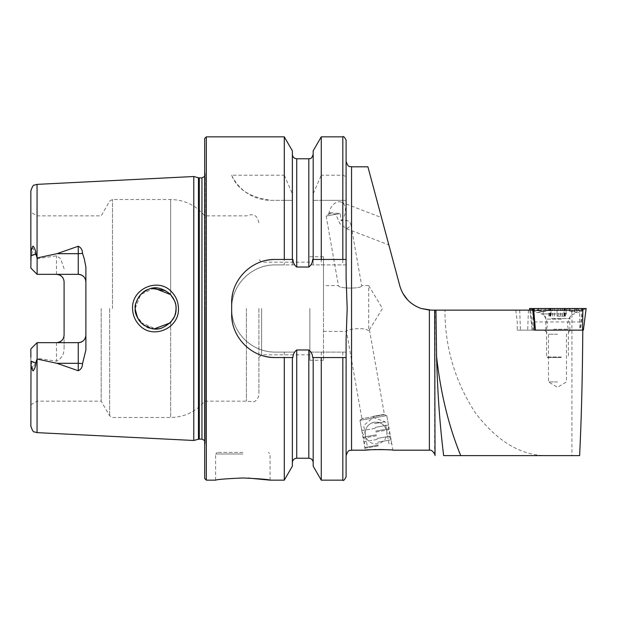 <?xml version="1.0" encoding="UTF-8"?>
<svg xmlns="http://www.w3.org/2000/svg" width="617" height="617" viewBox="0 0 617 617"><rect width="100%" height="100%" fill="white"/><g stroke="black" fill="none" stroke-linecap="round" stroke-linejoin="round"><path stroke-width="0.46" stroke-dasharray="3.08 2.31" d="M171.757 291.98C158.762 277.064 131.521 288.378 132.578 308.5C132.686 314.917 134.922 320.431 139.288 325.043C152.553 339.967 179.462 328.514 178.444 308.5C178.321 302.091 176.084 296.584 171.757 291.98M175.483 303.61L176.076 308.5C177.071 325.244 152.893 336.612 141.185 322.946C136.604 317.13 134.606 312.318 135.208 308.5C133.951 304.142 140.244 291.332 148.504 289.35C155.014 286.219 162.217 287.792 170.115 294.07C174.372 299.021 176.362 303.826 176.076 308.5L175.722 312.287M341.17 220.824A11.445 7.813 111 0 0 345.235 212.803A11.445 7.813 111 0 0 341.247 202.121A11.445 7.813 111 0 0 329.046 212.803A11.445 7.813 111 0 0 328.838 214.23L330.018 212.688L340.222 213.559L341.17 220.824C347.124 219.451 350.433 221.056 351.096 225.645L346.546 228.683L339.828 223.562L336.381 215.626L336.543 214.207L326.162 216.043L338.432 285.609C338.085 288.795 362.572 289.018 361.67 285.609C362.595 289.011 338.07 288.787 338.432 285.609L323.485 285.609L323.485 360.266L323.485 285.609M336.543 214.207L330.859 213.505L328.838 214.23M351.096 225.645L361.67 285.609L368.711 285.609L368.711 330.936C364.392 326.455 345.651 329.578 346.499 331.391L361.894 418.681L359.973 420.354L365.233 450.186M330.018 212.688L326.162 216.043L340.222 213.559M323.485 331.391L346.499 331.391C345.628 329.601 364.338 326.439 368.711 330.936L368.711 285.609L382.471 308.5L368.711 330.936L369.506 330.064L384.437 414.709L361.894 418.681L384.437 414.709L386.805 415.619L359.973 420.354L386.805 415.619L392.906 450.186L384.275 449.623M371.457 449.724L373.763 449.623M376.27 449.554L379.008 449.531M534.175 321.958L579.772 321.958L579.772 330.134L517.247 330.134L534.137 330.134L532.286 330.134L533.111 330.134L532.818 308.5L529.525 308.5M557.483 381.908L548.49 381.908L557.483 381.908M557.483 334.221L548.49 334.221L557.483 334.221M557.483 330.134L544.402 330.134L557.483 330.134M242.836 452.361L217.223 452.361L242.836 452.361M242.836 477.982C226.285 478.707 217.207 479.432 215.588 480.157C217.215 479.432 226.292 478.707 242.836 477.982L248.134 478.067M61.924 276.632A7.628 7.628 0 0 1 64.091 281.961L64.091 348.219C64.091 354.305 61.546 358.624 56.463 361.184L37.12 358.261L32.948 368.897L31.189 361.701L30.85 356.634L30.85 426.108M30.912 258.639L30.85 268.063L37.12 274.334L37.12 258.739L35.339 253.88L32.948 248.103L30.912 258.639M64.091 268.781L60.628 258.639L56.463 255.816L37.12 258.739M37.12 274.334L56.463 274.334L37.12 274.334L37.12 215.857L37.12 274.334L30.85 268.063L30.85 212.24L30.85 268.063L37.12 274.334L78.259 274.334M140.684 322.421L155.685 328.938L170.654 322.367L170.654 417.485L170.654 322.367L172.961 319.351L174.889 315.356M174.31 316.806L175.637 312.734M136.195 314.77L143.013 324.565L154.157 328.884M138.709 319.945L137.599 318.087M258.909 308.5L258.909 394.194L258.909 308.5M261.631 308.5L261.631 354.821L261.631 308.5M246.43 308.5L246.43 401.143L246.43 308.5M204.69 138.478L204.69 478.522M101.173 308.5L101.173 401.143L101.173 308.5M193.784 176.516L193.784 440.484M309.857 308.5L309.857 360.266L309.857 308.5M284.29 136.843L284.29 175.213L231.66 175.213C237.082 189.226 250.247 197.594 271.148 200.332L284.29 200.332L284.29 264.901L275.259 264.901C251.844 264.377 231.136 285.131 231.66 308.5C231.19 331.923 251.782 352.585 275.259 352.099L284.29 352.099L284.29 480.157M284.29 352.099L294.517 352.099L296.731 349.97L308.824 349.97L311.037 352.099L346.098 352.099L346.098 339.342L346.098 455.631L346.098 339.342L347.186 308.5L346.098 277.658L346.098 161.369L346.098 277.658L346.098 264.901L311.037 264.901L308.824 267.03L296.731 267.03L294.517 264.901L284.29 264.901M85.886 267.007L85.886 349.993M30.85 356.634L30.85 348.937L37.12 342.666L30.85 348.937L30.85 404.76L30.85 348.937L37.12 342.666L56.463 342.666L37.12 342.666L37.12 401.143L37.12 342.666L78.259 342.666M399.824 285.902L402.778 293.237M407.636 299.893L410.606 302.669M413.884 305.045L421.195 308.5M532.695 310.135L444.973 310.135C444.919 347.44 455.107 381.761 475.545 413.12C497.726 441.949 521.874 456.125 547.989 455.631L460.745 455.631M433.234 310.135L444.973 310.135M435.024 310.135L435.024 455.631M579.618 455.631L571.928 455.631L571.928 310.135M571.928 455.631L547.989 455.631M532.001 330.134L532.001 321.958L530.589 310.135M30.85 190.892L30.85 260.366M321.264 136.843L321.264 175.213L342.828 175.213C345.003 175.706 346.098 177.118 346.098 179.454L346.098 264.901L311.037 264.901M346.098 140.113L346.098 179.454M313.181 150.833L313.181 193.792L321.264 175.213M313.181 259.456L313.181 193.792M292.365 150.833L292.365 264.901L292.365 200.332L284.29 200.332M292.365 259.456L292.365 198.774M284.29 175.213L292.365 193.792M311.037 352.099L346.098 352.099L346.098 476.887M321.264 200.332L346.098 200.332L313.043 200.332L313.181 264.901L313.181 200.332L321.264 200.332L321.264 264.901M321.264 352.099L321.264 480.157M313.181 357.544L313.181 466.167M313.043 200.332L313.181 198.774M292.365 466.167L292.365 357.544M323.485 308.5L323.485 256.734L323.485 308.5M204.69 308.5L204.69 170.5L204.69 308.5M174.704 301.142L170.654 294.633L170.654 199.515L170.654 294.633L165.649 290.684M151.79 288.432L147.918 289.581M142.897 292.527L140.637 294.625M138.717 297.047L137.768 298.597M135.863 303.371L135.555 304.729M135.208 308.5L140.668 294.587L154.134 288.124M174.588 300.841L175.992 306.618M294.517 264.901L275.259 264.901A43.599 43.599 0 0 0 231.66 308.5A43.599 43.599 0 0 0 275.259 352.099L294.517 352.099M346.098 259.456L312.649 259.456M292.898 259.456L275.259 259.456M266.714 260.297A43.599 43.599 0 0 0 232.509 294.479M231.66 303.047L231.66 313.953M232.501 322.483A43.599 43.599 0 0 0 266.667 356.688M275.259 357.544L292.898 357.544M312.649 357.544L346.098 357.544M231.66 175.213A43.599 43.599 0 0 0 271.148 200.332L292.512 200.332M64.091 335.039A7.628 7.628 0 0 1 61.924 340.368A7.628 7.628 0 0 0 64.091 335.039L64.091 348.219M37.12 342.666L37.12 358.261M429.378 450.186L429.378 310.073L431.406 310.135M579.772 321.958L579.672 310.135M579.772 330.134L535.194 330.134M566.645 308.5L541.217 308.5L566.645 308.5M566.645 313.945L541.217 313.945L566.645 313.945M564.193 330.134L545.844 330.134L564.193 330.134M541.055 308.5L576.116 308.5L539.551 308.5L541.055 308.5L538.602 309.919L539.181 310.258L542.312 309.919L543.608 308.5M583.389 330.134L580.481 330.134L583.104 308.5L532.818 308.5L531.707 309.695L529.641 308.5L586.042 308.5L533.582 308.5M586.15 308.5L583.104 308.5M529.741 310.135L532.286 330.134L529.741 310.135M582.093 308.5L580.227 330.134L533.111 330.134M532.571 308.5L529.641 308.5M540.284 309.919A3.818 2.021 -90 0 0 541.294 310.428L541.294 310.428A3.818 2.021 -90 0 0 542.312 309.919L566.483 309.919L576.517 312.001L577.481 312.688L564.462 309.919L540.284 309.919L535.911 310.39L533.304 309.919L537.26 312.611L551.212 309.919L575.383 309.919L579.764 310.39L582.371 309.919L578.414 312.611L586.042 308.5L583.967 309.695L582.872 308.5M551.212 309.919A3.818 2.021 -90 0 1 550.202 310.428L537.26 312.611L529.633 308.5M576.517 312.001L578.561 309.919L577.072 309.919L580.134 310.235L579.54 310.505L582.024 308.5M539.181 310.258L538.055 310.737L536.127 310.505L532.679 308.5M574.62 308.5L577.072 309.919L576.494 310.258L549.192 309.919L539.158 312.001L537.114 309.919L539.559 308.5L537.098 309.919L538.602 309.919A3.818 3.81 90 0 1 536.697 310.428L536.127 310.505M578.576 309.919L576.116 308.5L580.466 310.428A3.818 3.81 90 0 0 582.371 309.919M538.194 312.688L539.158 312.001M579.54 310.505L577.62 310.737L576.494 310.258M557.012 316.128L566.167 316.128L557.012 316.128L557.012 308.708L566.607 308.5L548.351 308.5L558.771 308.5M555.77 308.5L549.631 308.716L557.012 308.708M564.324 308.5L559.796 308.947L556.226 308.5M553.65 329.208L568.38 329.208L553.65 329.208M561.316 356.996L546.585 356.996L561.316 356.996M561.123 357.544L547.125 357.544L561.123 357.544M552.454 310.004L571.789 310.004L552.454 310.004M548.297 308.5L567.293 308.5L548.297 308.5M562.511 313.953L543.176 313.953L562.511 313.953M565.357 316.128L565.357 308.708L566.144 308.5L566.167 316.128M565.357 308.708L564.594 308.708L565.357 308.708M566.607 308.5L563.946 308.932L563.938 316.128M559.226 308.5L565.912 308.5M548.937 308.5L550.441 308.5M548.351 308.5L551.05 308.94L551.05 316.128M378.314 445.89L365.65 448.127L378.314 445.89M378.182 445.142L364.763 447.51L378.182 445.142M377.658 442.188L391.078 439.821L377.658 442.188M377.18 439.451L364.832 441.625L377.18 439.451M377.002 438.486L390.422 436.119L377.002 438.486M376.524 435.749L364.177 437.923L376.524 435.749M376.355 434.784L362.935 437.152L376.355 434.784M375.869 432.047L388.216 429.872L375.869 432.047M375.699 431.082L389.119 428.715L375.699 431.082M375.221 428.345L362.873 430.519L375.221 428.345M375.043 427.38L388.463 425.013L375.043 427.38M373.393 417.987L359.973 420.354L373.393 417.987M373.108 416.375L383.735 414.501L373.108 416.375M374.388 423.648L385.124 421.75L374.388 423.648M386.774 431.121A10.898 10.898 0 0 0 374.149 422.283C367.74 424.064 364.794 428.275 365.31 434.908A10.898 10.898 0 0 0 377.936 443.746A10.898 10.898 0 0 0 386.774 431.121C384.985 424.712 380.782 421.766 374.149 422.283A10.898 10.898 0 0 0 365.31 434.908M528.437 310.135L527.674 330.134M242.836 453.996L215.588 453.996L242.836 453.996M31.189 361.701L35.339 363.12M56.463 274.334L56.463 255.816M112.495 308.5L112.495 199.515L112.495 308.5M109.664 308.5L109.664 415.85L109.664 308.5M198.458 177.765L198.458 439.235M199.306 177.873L199.306 439.127M201.96 177.873L201.96 439.127M205.199 308.5L205.199 442.852L205.199 308.5M206.325 136.843L206.325 480.157M351.551 166.814L351.551 450.186M37.059 184.367L37.059 258.623M434.646 454.228L434.646 310.135M37.059 358.377L37.059 432.633M342.828 136.843L342.828 175.213M342.828 200.332L342.828 264.901M342.828 352.099L342.828 480.157M308.824 349.97L308.824 458.223M308.824 158.777L308.824 267.03M296.731 158.777L296.731 267.03M296.731 349.97L296.731 458.223M31.189 255.299L35.339 253.88M56.463 342.666L56.463 361.184M519.684 310.135L520.455 330.134M551.482 318.573L569.823 318.573L551.482 318.573M534.746 309.695L533.643 308.5M580.929 309.695L582.996 308.5M575.383 309.919L574.373 310.428L550.202 310.428A3.818 2.021 -90 0 1 549.192 309.919L547.888 308.5M577.62 310.737L574.373 310.428L572.067 308.5M538.055 310.737L565.473 310.428L567.779 308.5M534.792 309.919A3.818 3.81 90 0 0 536.697 310.428L535.209 310.428L537.114 309.919L535.209 310.428L533.304 309.919M577.481 312.688C567.825 309.927 567.555 310.644 565.473 310.428L564.462 309.919M578.561 309.919A3.818 3.81 90 0 0 580.466 310.428L578.977 310.428L580.882 309.919M561.462 319.12L546.161 319.12L561.462 319.12M562.334 316.128L562.334 308.708M554.475 316.128L554.475 308.708M550.881 316.128L550.881 308.716M557.976 316.128L557.976 308.708M564.594 316.128L564.594 308.708M564.115 316.128L564.115 308.708M560.521 316.128L560.521 308.708M552.655 316.128L552.655 308.716M550.395 316.128L550.395 308.716M549.631 316.128L549.631 308.716M346.546 228.683L388.849 244.934M570.563 330.134L566.475 334.221L566.475 381.908L557.483 387.306L548.49 381.908L548.49 334.221L544.402 330.134M215.588 480.157L215.588 453.996L217.223 452.361M309.857 354.821L261.631 354.821L258.909 357.544M30.85 404.76L37.12 401.143L101.173 401.143L109.664 415.85L112.495 417.485L170.654 417.485C184.475 417.192 195.82 411.747 204.69 401.143L246.43 401.143L253.687 401.814C254.243 401.744 258.338 400.101 258.909 394.194M204.69 440.584L205.23 442.397L205.23 308.5L205.23 442.397L204.69 446.5M323.485 360.266L309.857 360.266M258.909 222.806C256.572 213.721 253.248 215.456 251.235 214.647L246.43 215.857L204.69 215.857C195.82 205.253 184.475 199.808 170.654 199.515L112.495 199.515L109.664 201.15L101.173 215.857L37.12 215.857L30.85 212.24M309.857 262.179L261.631 262.179L258.909 259.456M323.485 256.734L309.857 256.734M204.69 176.416L205.23 174.603L205.23 308.5L205.23 174.603L204.69 170.5M270.084 480.157L270.084 453.996L268.449 452.361M515.797 310.135L517.247 321.958L517.247 330.134M341.247 202.121L381.522 217.6M545.844 330.134L545.844 318.573C545.575 315.757 544.032 314.215 541.217 313.945L541.217 308.5M569.823 330.134L569.823 318.573C570.1 315.757 571.643 314.215 574.458 313.945L574.458 308.5M547.672 308.5A38.146 38.146 0 0 0 543.176 310.004L543.176 313.953L546.161 319.12L547.618 324.565L546.585 329.208L546.585 356.996L547.125 357.544M567.293 308.5A38.146 38.146 0 0 1 571.789 310.004L571.789 313.953L568.805 319.12L567.347 324.565L568.38 329.208L568.38 356.996L567.833 357.544M564.971 316.128L564.971 308.554M550.025 316.128L550.025 308.562M548.822 316.128L548.822 308.515M390.977 443.662L391.594 442.775L391.078 439.821L389.52 437.276L390.422 436.119L388.864 433.574L389.767 432.417L388.216 429.872L389.119 428.715L387.561 426.162L388.463 425.013L386.805 415.619L383.735 414.501M389.042 444.001L385.124 421.75L373.3 417.447L363.66 425.537L367.578 447.788M362.48 418.249L359.973 420.354L361.631 429.741L362.873 430.519L362.287 433.442L363.529 434.221L362.935 437.152L364.177 437.923L363.59 440.854L364.832 441.625L364.246 444.556L364.763 447.51L365.65 448.127"/><path stroke-width="0.93" d="M171.781 292.011C176.115 296.6 178.328 302.099 178.444 308.5C179.439 328.545 152.522 339.959 139.288 325.043C134.93 320.431 132.694 314.917 132.578 308.5C131.544 288.37 158.708 277.048 171.781 292.011M175.992 306.618L176.076 308.5C176.362 303.842 174.38 299.037 170.145 294.101C162.217 287.784 155.006 286.203 148.496 289.358C140.244 291.34 133.951 304.142 135.208 308.5C134.614 312.333 136.612 317.146 141.185 322.946C148.674 328.915 155.638 330.565 162.094 327.889C171.696 323.1 176.362 316.637 176.076 308.5L175.637 312.734M384.252 227.804L381.522 217.6M388.849 244.934L386.111 234.738M534.137 330.134L535.194 330.134L534.137 330.134L534.175 321.958L532.695 310.135L431.406 310.135L421.195 308.5L429.378 310.073L429.378 450.186L392.906 450.186C393.577 449.477 364.439 449.469 365.233 450.186L369.182 449.862M369.367 449.847L371.457 449.724M373.763 449.623L376.27 449.554M379.008 449.531L384.275 449.623M242.836 477.982C226.285 478.707 217.207 479.432 215.588 480.157C217.215 479.432 226.292 478.707 242.836 477.982C259.395 478.707 268.472 479.44 270.084 480.157C268.464 479.432 259.387 478.707 242.836 477.982M82.501 253.248A7.628 2.607 0 0 1 78.259 253.687L78.259 274.334C82.971 274.858 85.516 277.403 85.886 281.961A7.628 7.628 0 0 0 78.259 274.334L37.12 274.334L37.12 257.96L56.934 253.687L78.259 246.26C81.012 247.548 82.431 249.877 82.501 253.248L84.305 258.947L85.886 267.007L85.886 349.993L82.501 363.752A7.628 2.607 0 0 0 78.259 363.313L78.259 370.74C81.012 369.452 82.431 367.123 82.501 363.752M170.84 322.167L174.31 316.806M135.555 304.729L135.208 308.5L136.195 314.77M154.157 328.884L170.076 322.969M175.722 312.287L174.889 315.356M140.684 322.421L138.709 319.945M137.599 318.087L135.216 309.194M193.784 308.5L193.784 176.516L198.458 177.765L198.458 439.235L193.784 440.484L193.784 308.5M204.69 308.5L204.69 138.478L206.325 136.843L206.325 480.157L204.69 478.522L204.69 308.5M321.264 259.456L312.649 259.456C312.487 262.711 311.207 265.233 308.824 267.03L296.731 267.03C294.348 265.233 293.067 262.711 292.898 259.456L275.259 259.456C251.805 259.001 231.19 279.555 231.66 303.047L231.66 313.953C231.198 337.352 251.705 357.999 275.259 357.544L292.898 357.544C293.075 354.266 294.355 351.744 296.731 349.97L308.824 349.97C311.199 351.752 312.48 354.274 312.649 357.544L346.098 357.544L346.098 339.342L347.186 308.5L346.098 277.658L346.098 259.456L321.264 259.456L321.264 136.843L342.828 136.843C343.376 135.91 344.463 137.005 346.098 140.113L346.098 259.456M284.29 259.456L284.29 136.843L206.325 136.843M85.886 335.039A7.628 7.628 0 0 1 78.259 342.666C82.971 342.142 85.516 339.597 85.886 335.039A7.628 7.628 0 0 1 78.259 342.666L37.12 342.666L37.12 359.04L56.934 363.313L78.259 370.74M61.924 276.632A7.628 7.628 0 0 0 56.463 274.334C61.183 274.866 63.728 277.403 64.091 281.961L64.091 335.039C63.728 339.597 61.183 342.134 56.463 342.666A7.628 7.628 0 0 0 61.924 340.368A7.628 7.628 0 0 1 56.463 342.666M37.12 274.334L30.85 268.063L31.012 255.777C30.703 252.021 31.382 248.774 33.056 246.044C34.737 248.003 35.709 250.687 35.963 254.081L37.12 257.96M402.778 293.237L407.636 299.893M410.606 302.669L413.884 305.045M421.195 308.5C410.243 304.536 403.125 297.008 399.824 285.902L367.917 166.814L399.824 285.902M431.406 310.135L433.234 310.135M435.941 310.135L436.581 356.51C437.492 392.042 439.852 425.082 443.662 455.631L460.745 455.631L443.662 455.631M37.059 359.179L37.059 432.633L34.351 431.892C33.472 432.363 32.308 430.435 30.85 426.108L31.012 361.223C30.703 364.979 31.382 368.226 33.056 370.956C34.737 368.997 35.709 366.313 35.963 362.919L37.12 359.04M37.12 342.666L30.85 348.937L30.85 357.089M30.85 259.911L30.85 190.892C32.308 186.565 33.472 184.637 34.351 185.108L37.059 184.367L193.784 176.516M313.181 259.456L313.181 150.833L321.264 136.843M292.365 259.456L292.365 150.833L284.29 136.843M342.828 357.544L342.828 480.157C343.322 481.129 344.409 480.034 346.098 476.887L346.098 357.544M342.828 480.157L321.264 480.157L321.264 357.544M321.264 480.157L313.181 466.167L313.181 357.544M284.29 357.544L284.29 480.157L292.365 466.167L292.365 357.544M284.29 480.157L270.084 480.157L248.134 478.067M165.649 290.684L151.79 288.432M147.918 289.581L142.897 292.527M140.637 294.625L138.717 297.047M137.768 298.597L135.863 303.371M154.134 288.124L170.654 294.633L174.588 300.841M175.483 303.61L174.704 301.142M275.259 259.456A43.599 43.599 0 0 0 266.714 260.297M232.509 294.479A43.599 43.599 0 0 0 231.66 303.047M231.66 313.953A43.599 43.599 0 0 0 232.501 322.483M266.667 356.688A43.599 43.599 0 0 0 275.259 357.544M582.78 330.134C582.487 376.686 581.438 418.519 579.618 455.631L460.745 455.631A239.774 127.063 -90 0 1 436.581 356.51M586.15 308.5L583.389 330.134L582.564 330.134L582.849 308.5L586.15 308.5L583.389 330.134M529.525 308.5L529.741 310.135L529.525 308.5L582.849 308.5M535.448 330.134L532.571 308.5L533.582 308.5L535.448 330.134L582.564 330.134M199.306 177.873L201.96 177.873L201.96 439.127L199.306 439.127L199.306 177.873L198.458 177.765M365.233 450.186L351.551 450.186L351.551 166.814C349.939 165.772 348.69 168.819 346.098 161.369M37.059 257.821L37.059 184.367M434.646 310.135L435.024 455.631M342.828 259.456L342.828 136.843M313.181 462.58C312.927 459.935 311.477 458.485 308.824 458.223L308.824 349.97M308.824 267.03L308.824 158.777C309.873 157.991 310.929 160.513 313.181 154.42M296.731 267.03L296.731 158.777C294.078 158.515 292.628 157.065 292.365 154.42M308.824 458.223L296.731 458.223L296.731 349.97M56.934 253.687L78.259 253.687L78.259 246.26M35.963 254.081L31.012 255.777M78.259 342.666L78.259 363.313L56.934 363.313M35.963 362.919L31.012 361.223M199.306 439.127L198.458 439.235M201.96 439.127L204.69 440.584M351.551 450.186C349.939 451.228 348.69 448.181 346.098 455.631M367.917 166.814L351.551 166.814M37.059 432.633L193.784 440.484M308.824 158.777L296.731 158.777M296.731 458.223C294.078 458.485 292.628 459.935 292.365 462.58M215.588 480.157L206.325 480.157M201.96 177.873L204.69 176.416M429.378 450.186C431.206 449.785 432.957 451.135 434.646 454.228"/></g></svg>
